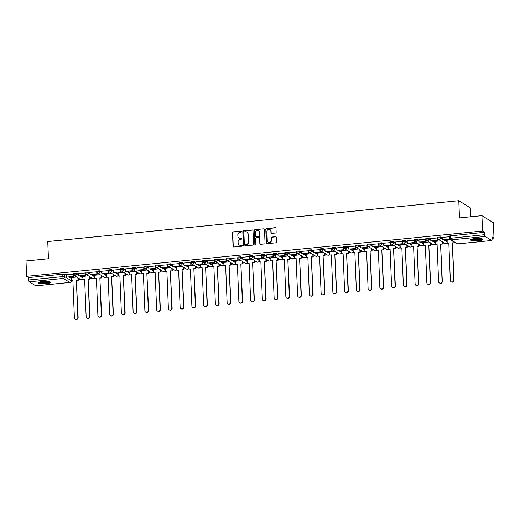 <?xml version="1.0" encoding="UTF-8"?>
<svg xmlns="http://www.w3.org/2000/svg" width="520" height="520" viewBox="0 0 520 520"><rect width="100%" height="100%" fill="white"/><g stroke="black" fill="none" stroke-linecap="round" stroke-linejoin="round"><path stroke-width="0.78" d="M241.592 231.556A0.539 0.507 -58.3 0 0 241.053 231.075L233.201 231.855A0.773 0.728 -58.3 0 0 232.492 232.687L233.038 246.317A0.773 0.728 -58.3 0 0 233.811 247L241.664 246.22A0.539 0.507 -58.3 0 0 241.924 245.225A0.539 0.507 -58.3 0 0 241.618 245.161L240.604 245.258A2.477 2.327 -58.3 0 1 238.141 243.074L238.095 241.936A2.477 2.327 -58.3 0 1 240.364 239.278L241.378 239.174A0.539 0.507 -58.3 0 0 241.644 238.186A0.539 0.507 -58.3 0 0 241.339 238.114L240.318 238.219A2.477 2.327 -58.3 0 1 237.861 236.028L237.816 234.897A2.477 2.327 -58.3 0 1 240.078 232.239L241.098 232.135A0.539 0.507 -58.3 0 0 241.592 231.556M241.462 231.231A0.539 0.507 -58.3 0 0 241.286 231.218L233.428 231.998A0.773 0.728 -58.3 0 0 232.719 232.83L233.266 246.454A0.773 0.728 -58.3 0 0 233.493 246.961M242.028 245.317A0.539 0.507 -58.3 0 0 241.852 245.297L240.604 245.258M241.748 238.277A0.539 0.507 -58.3 0 0 241.566 238.258L240.318 238.219M42.386 281.541A6.143 1.228 177.7 0 0 38.038 282.893A6.143 1.228 177.7 0 0 45.962 283.751A6.143 1.228 177.7 0 0 50.316 282.399A6.143 1.228 177.7 0 0 42.386 281.541M474.968 238.55A6.143 1.228 177.7 0 0 470.613 239.902A6.143 1.228 177.7 0 0 478.543 240.76A6.143 1.228 177.7 0 0 482.898 239.408A6.143 1.228 177.7 0 0 474.968 238.55M275.438 233.019A0.773 0.728 -58.3 0 0 276.146 232.186L275.997 228.364A0.773 0.728 -58.3 0 0 275.223 227.682L266.5 228.547A0.773 0.728 -58.3 0 0 265.792 229.379L266.338 243.003A0.773 0.728 -58.3 0 0 267.111 243.692L275.834 242.821A0.773 0.728 -58.3 0 0 276.543 241.989L276.354 237.374A0.773 0.728 -58.3 0 0 275.587 236.691L271.856 237.061A0.773 0.728 -58.3 0 0 271.147 237.894L271.239 240.181A2.067 1.944 -58.3 0 1 268.171 242.138A2.067 1.944 -58.3 0 1 267.28 240.572L266.923 231.602A2.067 1.944 -58.3 0 1 269.984 229.645A2.067 1.944 -58.3 0 1 270.875 231.212L270.94 232.707A0.773 0.728 -58.3 0 0 271.707 233.389L275.438 233.019M26.618 276.328L26 260.981L48.445 258.752L47.749 241.553L458.79 200.694L459.485 217.9L481.923 215.664L482.541 231.017L26.618 276.328L28.646 277.583L28.743 279.975L62.855 276.588L64.818 276.718L71.279 280.709M253.006 230.646A0.773 0.728 -58.3 0 0 252.233 229.964L243.51 230.834A0.773 0.728 -58.3 0 0 242.801 231.66L243.353 245.291A0.773 0.728 -58.3 0 0 244.12 245.973L252.844 245.108A0.773 0.728 -58.3 0 0 253.552 244.276L253.006 230.646M255.008 229.691L263.731 228.819A0.773 0.728 -58.3 0 1 264.498 229.508L265.044 243.133A0.773 0.728 -58.3 0 1 264.336 243.964L260.605 244.335A0.773 0.728 -58.3 0 1 259.838 243.653L259.617 238.128A0.773 0.728 -58.3 0 0 258.843 237.439L256.367 237.686A0.773 0.728 -58.3 0 0 255.658 238.518L255.892 244.27A0.539 0.507 -58.3 0 1 255.086 244.784A0.539 0.507 -58.3 0 1 254.852 244.374L254.3 230.522A0.773 0.728 -58.3 0 1 255.008 229.691L263.731 228.819M481.923 215.664L493.382 222.749L494 238.102L492.031 238.297M78.247 279.422L80.204 279.227M89.992 278.258L91.956 278.064M101.738 277.089L103.701 276.894M113.49 275.918L115.453 275.724M125.236 274.755L127.199 274.56M136.988 273.585L138.944 273.39M148.733 272.415L150.696 272.22M160.485 271.252L162.441 271.057M172.231 270.082L174.194 269.887M183.976 268.911L185.939 268.717M195.728 267.748L197.691 267.553M207.474 266.578L209.436 266.383M219.225 265.408L221.182 265.219M230.971 264.245L232.934 264.05M242.723 263.075L244.68 262.88M254.469 261.911L256.432 261.716M266.214 260.741L268.177 260.546M277.966 259.571L279.929 259.376M289.712 258.408L291.675 258.213M301.464 257.238L303.42 257.043M313.209 256.067L315.172 255.873M324.961 254.904L326.918 254.709M336.707 253.734L338.669 253.539M348.452 252.564L350.415 252.369M360.204 251.4L362.167 251.206M371.95 250.231L373.913 250.036M383.701 249.061L385.658 248.872M395.447 247.897L397.41 247.702M407.199 246.727L409.156 246.532M418.945 245.564L420.907 245.369M430.69 244.394L432.653 244.198M442.442 243.224L444.405 243.029M470.613 216.788L470.249 207.779L458.79 200.694M482.541 231.017L484.569 232.271L484.666 234.663A1.573 0.436 84.3 0 0 485.186 236.489L491.673 240.5A1.573 0.436 84.3 0 0 491.764 240.519A1.573 0.436 84.3 0 0 492.07 239.239L491.972 236.847L494 238.102M28.646 277.583L62.758 274.196L64.727 274.326L66.553 275.457M69.147 277.062L71.181 278.317M35.926 285.792A1.573 0.436 -95.7 0 1 35.841 285.838A1.573 0.436 -95.7 0 1 35.744 285.812L29.263 281.801A1.573 0.436 -95.7 0 1 28.743 279.975M73.424 274.137L66.482 274.709L66.618 277.101L73.32 276.432L73.223 274.04M85.169 272.974L78.234 273.546L78.364 275.932L85.066 275.269L84.974 272.877M88.341 275.828L82.901 276.432M96.922 271.804L90.019 272.402M100.094 274.664L94.647 275.262M108.667 270.634L101.764 271.232M111.839 273.494L106.398 274.099M120.419 269.471L113.516 270.069M123.591 272.324L118.144 272.928M132.165 268.3L125.262 268.899M135.337 271.161L129.89 271.758M143.91 267.131L137.013 267.728M147.082 269.99L141.642 270.595M155.662 265.967L148.759 266.565M158.834 268.82L153.387 269.425M167.408 264.797L160.511 265.395M170.58 267.657L165.139 268.255M179.16 263.627L172.256 264.225M182.332 266.487L176.885 267.092M190.905 262.464L184.002 263.062M194.077 265.317L188.636 265.922M202.657 261.293L195.754 261.892M205.829 264.154L200.382 264.752M214.403 260.13L207.5 260.721M217.575 262.983L212.128 263.588M226.148 258.96L219.252 259.558M229.327 261.82L223.88 262.418M237.9 257.79L230.958 258.362L231.094 260.754L237.796 260.084L237.698 257.692M241.072 260.65L235.625 261.248M249.645 256.627L242.71 257.199L242.84 259.584L249.542 258.921L249.451 256.529M252.817 259.48L247.377 260.084M261.397 255.457L254.494 256.055M264.57 258.317L259.123 258.914M273.143 254.286L266.24 254.885M276.315 257.147L270.875 257.751M284.895 253.123L277.992 253.721M288.067 255.977L282.62 256.581M296.641 251.953L289.738 252.551M299.812 254.813L294.365 255.411M308.386 250.783L301.49 251.381M311.565 253.643L306.118 254.248M320.138 249.619L313.235 250.218M323.31 252.473L317.863 253.078M331.883 248.45L324.987 249.047M335.056 251.31L329.615 251.908M343.635 247.28L336.732 247.878M346.808 250.139L341.361 250.744M355.381 246.116L348.478 246.714M358.553 248.969L353.113 249.574M367.133 244.946L360.23 245.544M370.305 247.806L364.858 248.404M378.879 243.783L371.976 244.374M382.05 246.636L376.61 247.24M390.631 242.613L383.728 243.211M393.803 245.472L388.356 246.071M402.376 241.442L395.434 242.014L395.571 244.406L402.272 243.737L402.175 241.345M405.548 244.303L400.101 244.9M414.122 240.279L407.186 240.851L407.316 243.237L414.018 242.573L413.926 240.181M417.293 243.133L411.853 243.737M425.874 239.109L418.971 239.707M429.046 241.969L423.599 242.567M437.619 237.939L430.716 238.537M440.791 240.799L435.351 241.404M449.371 236.775L442.468 237.374M450.444 239.837L447.096 240.233M437.691 238.108L437.593 237.172L440.668 236.964L442.494 238.089M445.094 239.694L447.129 240.955M425.945 239.278L425.841 238.342L428.922 238.128L430.749 239.258M433.342 240.864L435.376 242.119M414.193 240.448L414.096 239.512L417.176 239.297L418.997 240.428M421.597 242.034L423.631 243.289M402.447 241.612L402.344 240.675L405.425 240.468L407.251 241.592M409.844 243.197L411.879 244.458M390.702 242.781L390.598 241.846L393.679 241.631L395.506 242.762M398.099 244.368L400.134 245.622M378.95 243.952L378.846 243.016L381.927 242.801L383.754 243.932M386.353 245.537L388.382 246.792M367.204 245.115L367.101 244.179L370.182 243.971L372.008 245.096M374.601 246.701L376.636 247.962M355.453 246.285L355.349 245.349L358.429 245.135L360.256 246.266M362.856 247.871L364.891 249.125M343.707 247.448L343.603 246.519L346.684 246.305L348.51 247.436M351.104 249.035L353.138 250.296M331.955 248.619L331.858 247.683L334.938 247.468L336.759 248.599M339.359 250.205L341.393 251.466M320.209 249.789L320.106 248.853L323.187 248.638L325.013 249.769M327.606 251.375L329.641 252.629M308.458 250.952L308.36 250.023L311.441 249.808L313.267 250.933M315.861 252.538L317.896 253.799M296.712 252.122L296.608 251.186L299.689 250.972L301.516 252.103M304.115 253.708L306.144 254.963M284.967 253.292L284.863 252.356L287.944 252.142L289.77 253.273M292.364 254.878L294.398 256.132M273.214 254.456L273.111 253.519L276.192 253.311L278.018 254.436M280.618 256.042L282.653 257.303M261.469 255.625L261.365 254.69L264.446 254.475L266.272 255.606M268.866 257.212L270.901 258.466M249.717 256.796L249.619 255.859L252.701 255.645L254.52 256.776M257.12 258.382L259.155 259.636M237.972 257.959L237.868 257.023L240.948 256.815L242.775 257.94M245.369 259.545L247.403 260.806M226.219 259.129L226.122 258.193L229.203 257.978L231.03 259.11M233.623 260.715L235.658 261.969M214.474 260.299L214.37 259.363L217.451 259.149L219.278 260.28M221.878 261.885L223.906 263.139M202.728 261.463L202.625 260.526L205.706 260.319L207.532 261.443M210.125 263.048L212.16 264.31M190.977 262.632L190.873 261.697L193.953 261.482L195.78 262.613M198.38 264.219L200.408 265.473M179.231 263.796L179.127 262.867L182.208 262.652L184.035 263.783M186.628 265.382L188.662 266.643M167.479 264.966L167.381 264.03L170.463 263.815L172.283 264.947M174.883 266.552L176.917 267.813M155.734 266.136L155.63 265.2L158.71 264.986L160.537 266.117M163.131 267.722L165.165 268.976M143.982 267.3L143.884 266.37L146.965 266.156L148.792 267.28M151.385 268.886L153.419 270.147M132.236 268.469L132.132 267.534L135.213 267.319L137.04 268.45M139.64 270.056L141.667 271.31M120.491 269.639L120.387 268.704L123.468 268.489L125.294 269.62M127.888 271.226L129.922 272.48M108.739 270.803L108.635 269.867L111.716 269.659L113.542 270.784M116.142 272.389L118.17 273.65M96.993 271.973L96.889 271.037L99.97 270.822L101.797 271.954M104.39 273.559L106.424 274.814M85.241 273.143L85.144 272.207L88.218 271.993L90.044 273.124M92.645 274.729L94.679 275.983M73.495 274.307L73.391 273.37L76.473 273.163L78.299 274.287M80.892 275.892L82.927 277.154M76.596 276.998L71.149 277.596M484.569 232.271L449.339 236.008L449.436 238.4L484.666 234.663M239.037 237.965A2.477 2.327 -58.3 0 0 240.552 238.362M239.323 245.011A2.477 2.327 -58.3 0 0 240.832 245.401M252.779 230.145A0.773 0.728 -58.3 0 0 252.467 230.107L243.744 230.971A0.773 0.728 -58.3 0 0 243.035 231.803L243.581 245.433A0.773 0.728 -58.3 0 0 243.802 245.934M244.368 231.81A0.539 0.507 -58.3 0 0 243.874 232.394L244.355 244.355A0.539 0.507 -58.3 0 0 244.894 244.836L245.96 244.725A2.477 2.327 -58.3 0 0 248.228 242.067L247.904 233.889A2.477 2.327 -58.3 0 0 245.44 231.706L244.368 231.81M244.712 244.816A0.539 0.507 -58.3 0 0 245.122 244.972L244.894 244.836M246.948 232.096A2.477 2.327 -58.3 0 1 248.131 234.033L248.463 242.209A2.477 2.327 -58.3 0 1 246.194 244.868L245.122 244.972M259.389 237.62A0.773 0.728 -58.3 0 1 259.844 238.264L260.065 243.796A0.773 0.728 -58.3 0 0 260.293 244.296M255.236 229.833A0.773 0.728 -58.3 0 0 254.527 230.659L255.086 244.517A0.539 0.507 -58.3 0 0 255.21 244.836M259.382 232.388A2.067 1.944 -58.3 0 0 256.432 230.874A2.067 1.944 -58.3 0 0 255.431 232.785L255.554 235.944A0.773 0.728 -58.3 0 0 256.328 236.626L258.804 236.379A0.773 0.728 -58.3 0 0 259.512 235.553L259.61 232.531A2.067 1.944 -58.3 0 0 258.603 230.9M256.009 236.587A0.773 0.728 -58.3 0 0 256.555 236.769L256.328 236.626M259.61 232.531L259.74 235.69A0.773 0.728 -58.3 0 1 259.031 236.522L256.555 236.769M270.101 229.723A2.067 1.944 -58.3 0 1 271.108 231.355L271.167 232.85A0.773 0.728 -58.3 0 0 271.388 233.35M268.288 242.203A2.067 1.944 -58.3 0 0 271.466 240.325L271.239 240.181M276.133 236.873A0.773 0.728 -58.3 0 0 275.815 236.834L272.084 237.205A0.773 0.728 -58.3 0 0 271.375 238.03L271.466 240.325M275.769 227.864A0.773 0.728 -58.3 0 0 275.457 227.819L266.734 228.69A0.773 0.728 -58.3 0 0 266.026 229.522L266.572 243.145A0.773 0.728 -58.3 0 0 266.793 243.646M72.904 280.787L71.279 280.735L72.898 280.572L74.386 317.752A1.814 1.703 -58.3 0 0 76.973 319.079A1.814 1.703 -58.3 0 0 77.85 317.408L78.15 317.59A1.814 1.703 121.7 0 1 75.465 319.306L75.166 319.118M78.189 277.979L78.28 280.254L76.362 280.228L78.15 317.59M78.28 280.254L76.661 280.41M73.541 274.755L73.619 276.62L66.618 277.101M76.362 280.228L77.85 317.408M77.981 280.065L77.889 277.797M71.279 280.735L71.149 277.537M49.465 281.82A5.317 1.059 -2.3 0 1 49.329 282.067A5.317 1.059 -2.3 0 1 43.576 283.108A5.317 1.059 -2.3 0 1 38.837 282.243M38.239 282.562A6.104 1.216 177.7 0 0 44.2 283.25A6.104 1.216 177.7 0 0 50.083 282.087M39.364 282.067A4.927 0.982 177.7 0 0 44.174 282.627A4.927 0.982 177.7 0 0 48.925 281.684M482.047 238.823A5.317 1.059 -2.3 0 1 481.904 239.077A5.317 1.059 -2.3 0 1 476.157 240.117A5.317 1.059 -2.3 0 1 471.419 239.252M470.821 239.564A6.104 1.216 177.7 0 0 476.781 240.253A6.104 1.216 177.7 0 0 482.664 239.089M471.946 239.077A4.927 0.982 177.7 0 0 476.756 239.629A4.927 0.982 177.7 0 0 481.5 238.693M84.656 279.617L83.025 279.565L84.643 279.403L86.138 316.583A1.814 1.703 -58.3 0 0 88.725 317.909A1.814 1.703 -58.3 0 0 89.603 316.238L89.901 316.42A1.814 1.703 121.7 0 1 87.217 318.136L86.918 317.954M89.934 276.815L90.025 279.084L88.108 279.058L89.901 316.42M90.025 279.084L88.406 279.247M85.293 273.585L85.365 275.45L78.364 275.932M88.108 279.058L89.603 316.238M89.726 278.902L89.635 276.627M83.025 279.565L82.895 276.374M96.401 278.447L94.776 278.395L96.395 278.239L97.884 315.413A1.814 1.703 -58.3 0 0 100.471 316.745A1.814 1.703 -58.3 0 0 101.348 315.068L101.647 315.257A1.814 1.703 121.7 0 1 98.963 316.966L98.663 316.784M101.68 275.646L101.777 277.914L99.859 277.894L101.647 315.257M101.777 277.914L100.152 278.077M97.038 272.422L97.117 274.281L90.116 274.762L90.019 272.376M96.817 274.099L96.72 271.707M97.117 274.281L90.116 274.762M99.859 277.894L101.348 315.068M101.478 277.732L101.387 275.464M94.776 278.395L94.647 275.204M108.147 277.284L106.522 277.231L108.141 277.069L109.635 314.249A1.814 1.703 -58.3 0 0 112.223 315.575A1.814 1.703 -58.3 0 0 113.1 313.905L113.399 314.087A1.814 1.703 121.7 0 1 110.708 315.803L110.416 315.614M113.431 274.476L113.523 276.75L111.605 276.725L113.399 314.087M113.523 276.75L111.904 276.906M108.784 271.252L108.862 273.117L101.862 273.598L101.764 271.206M108.563 272.928L108.466 270.536M108.862 273.117L101.862 273.598M111.605 276.725L113.1 313.905M113.224 276.562L113.133 274.293M106.522 277.231L106.392 274.034M119.899 276.114L118.267 276.062L119.886 275.899L121.381 313.079A1.814 1.703 -58.3 0 0 123.968 314.405A1.814 1.703 -58.3 0 0 124.846 312.735L125.145 312.923A1.814 1.703 121.7 0 1 122.46 314.632L122.161 314.45M125.177 273.312L125.268 275.581L123.351 275.555L125.145 312.923M125.268 275.581L123.65 275.743M120.536 270.082L120.608 271.947L113.607 272.428L113.516 270.036M120.315 271.765L120.218 269.373M120.608 271.947L113.607 272.428M123.351 275.555L124.846 312.735M124.976 275.399L124.885 273.124M118.267 276.062L118.144 272.87M131.644 274.95L130.019 274.898L131.638 274.736L133.133 311.909A1.814 1.703 -58.3 0 0 135.714 313.242A1.814 1.703 -58.3 0 0 136.597 311.571L136.89 311.753A1.814 1.703 121.7 0 1 134.206 313.463L133.913 313.281M136.929 272.142L137.02 274.411L135.102 274.391L136.89 311.753M137.02 274.411L135.401 274.573M132.281 268.918L132.359 270.777L125.359 271.258L125.262 268.873M132.06 270.595L131.963 268.203M132.359 270.777L125.359 271.258M135.102 274.391L136.597 311.571M136.721 274.228L136.63 271.96M130.019 274.898L129.89 271.7M143.397 273.78L141.765 273.728L143.383 273.565L144.879 310.745A1.814 1.703 -58.3 0 0 147.466 312.072A1.814 1.703 -58.3 0 0 148.343 310.401L148.642 310.583A1.814 1.703 121.7 0 1 145.958 312.299L145.659 312.111M148.674 270.972L148.766 273.247L146.848 273.221L148.642 310.583M148.766 273.247L147.147 273.403M144.034 267.748L144.105 269.614L137.105 270.094L137.013 267.703M143.806 269.425L143.715 267.033M144.105 269.614L137.105 270.094M146.848 273.221L148.343 310.401M148.466 273.058L148.376 270.79M141.765 273.728L141.642 270.53M155.142 272.61L153.517 272.558L155.136 272.396L156.631 309.575A1.814 1.703 -58.3 0 0 159.211 310.901A1.814 1.703 -58.3 0 0 160.089 309.231L160.388 309.419A1.814 1.703 121.7 0 1 157.703 311.129L157.404 310.947M160.427 269.808L160.517 272.077L158.6 272.058L160.388 309.419M160.517 272.077L158.899 272.24M155.779 266.578L155.857 268.444L148.857 268.925L148.759 266.533M155.558 268.262L155.46 265.87M155.857 268.444L148.857 268.925M158.6 272.058L160.089 309.231M160.219 271.895L160.127 269.62M153.517 272.558L153.387 269.367M166.894 271.447L165.263 271.394L166.881 271.232L168.376 308.412A1.814 1.703 -58.3 0 0 170.963 309.738A1.814 1.703 -58.3 0 0 171.841 308.067L172.139 308.25A1.814 1.703 121.7 0 1 169.455 309.966L169.156 309.777M172.172 268.639L172.263 270.907L170.346 270.887L172.139 308.25M172.263 270.907L170.644 271.07M167.531 265.414L167.603 267.274L160.602 267.761L160.505 265.369M167.303 267.092L167.213 264.7M167.603 267.274L160.602 267.761M170.346 270.887L171.841 308.067M171.964 270.725L171.873 268.457M165.263 271.394L165.133 268.197M178.639 270.276L177.014 270.225L178.633 270.062L180.122 307.242A1.814 1.703 -58.3 0 0 182.708 308.568A1.814 1.703 -58.3 0 0 183.586 306.897L183.885 307.079A1.814 1.703 121.7 0 1 181.201 308.796L180.901 308.614M183.924 267.469L184.015 269.744L182.097 269.718L183.885 307.079M184.015 269.744L182.39 269.906M179.276 264.245L179.355 266.11L172.354 266.591L172.256 264.199M179.056 265.922L178.958 263.536M179.355 266.11L172.354 266.591M182.097 269.718L183.586 306.897M183.716 269.555L183.625 267.286M177.014 270.225L176.885 267.026M190.385 269.106L188.76 269.055L190.379 268.899L191.874 306.072A1.814 1.703 -58.3 0 0 194.461 307.405A1.814 1.703 -58.3 0 0 195.338 305.728L195.637 305.916A1.814 1.703 121.7 0 1 192.953 307.625L192.654 307.444M195.669 266.305L195.761 268.574L193.843 268.554L195.637 305.916M195.761 268.574L194.142 268.736M191.022 263.075L191.1 264.94L184.1 265.421L184.002 263.029M190.801 264.758L190.703 262.366M191.1 264.94L184.1 265.421M193.843 268.554L195.338 305.728M195.462 268.392L195.37 266.117M188.76 269.055L188.63 265.863M202.137 267.943L200.506 267.891L202.131 267.728L203.619 304.909A1.814 1.703 -58.3 0 0 206.206 306.235A1.814 1.703 -58.3 0 0 207.083 304.564L207.383 304.746A1.814 1.703 121.7 0 1 204.698 306.462L204.399 306.274M207.415 265.135L207.506 267.41L205.589 267.384L207.383 304.746M207.506 267.41L205.888 267.566M202.774 261.911L202.846 263.77L195.845 264.257L195.754 261.865M202.553 263.588L202.456 261.196M202.846 263.77L195.845 264.257M205.589 267.384L207.083 304.564M207.214 267.221L207.123 264.953M200.506 267.891L200.382 264.693M213.883 266.773L212.258 266.721L213.876 266.558L215.371 303.739A1.814 1.703 -58.3 0 0 217.958 305.065A1.814 1.703 -58.3 0 0 218.836 303.394L219.128 303.576A1.814 1.703 121.7 0 1 216.444 305.292L216.151 305.11M219.167 263.965L219.258 266.24L217.341 266.214L219.128 303.576M219.258 266.24L217.639 266.403M214.519 260.741L214.597 262.606L207.597 263.088L207.5 260.695M214.299 262.425L214.201 260.033M214.597 262.606L207.597 263.088M217.341 266.214L218.836 303.394M218.959 266.058L218.868 263.783M212.258 266.721L212.128 263.523M225.635 265.603L224.003 265.551L225.622 265.395L227.117 302.569A1.814 1.703 -58.3 0 0 229.703 303.901A1.814 1.703 -58.3 0 0 230.581 302.224L230.88 302.413A1.814 1.703 121.7 0 1 228.196 304.122L227.897 303.94M230.912 262.802L231.004 265.07L229.086 265.05L230.88 302.413M231.004 265.07L229.385 265.233M226.272 259.571L226.343 261.437L219.343 261.918L219.252 259.526M226.044 261.255L225.953 258.863M226.343 261.437L219.343 261.918M229.086 265.05L230.581 302.224M230.705 264.888L230.614 262.613M224.003 265.551L223.88 262.36M237.38 264.44L235.755 264.387L237.374 264.225L238.869 301.405A1.814 1.703 -58.3 0 0 241.449 302.731A1.814 1.703 -58.3 0 0 242.327 301.061L242.625 301.243A1.814 1.703 121.7 0 1 239.941 302.959L239.642 302.77M242.665 261.632L242.756 263.906L240.838 263.881L242.625 301.243M242.756 263.906L241.137 264.062M238.017 258.408L238.095 260.273L231.094 260.754M240.838 263.881L242.327 301.061M242.457 263.718L242.365 261.45M235.755 264.387L235.625 261.19M249.132 263.269L247.5 263.218L249.119 263.055L250.614 300.235A1.814 1.703 -58.3 0 0 253.201 301.561A1.814 1.703 -58.3 0 0 254.078 299.891L254.378 300.072A1.814 1.703 121.7 0 1 251.693 301.788L251.394 301.606M254.41 260.468L254.501 262.736L252.583 262.711L254.378 300.072M254.501 262.736L252.883 262.899M249.769 257.238L249.841 259.103L242.84 259.584M252.583 262.711L254.078 299.891M254.202 262.555L254.111 260.28M247.5 263.218L247.37 260.026M260.877 262.1L259.252 262.048L260.871 261.892L262.36 299.065A1.814 1.703 -58.3 0 0 264.947 300.397A1.814 1.703 -58.3 0 0 265.824 298.721L266.123 298.909A1.814 1.703 121.7 0 1 263.439 300.619L263.139 300.437M266.162 259.298L266.253 261.567L264.336 261.547L266.123 298.909M266.253 261.567L264.628 261.729M261.514 256.074L261.593 257.933L254.592 258.414L254.494 256.029M261.293 257.751L261.196 255.359M261.593 257.933L254.592 258.414M264.336 261.547L265.824 298.721M265.954 261.385L265.863 259.116M259.252 262.048L259.123 258.856M272.623 260.936L270.998 260.884L272.617 260.721L274.111 297.901A1.814 1.703 -58.3 0 0 276.699 299.228A1.814 1.703 -58.3 0 0 277.576 297.557L277.875 297.739A1.814 1.703 121.7 0 1 275.19 299.455L274.892 299.267M277.908 258.128L277.999 260.403L276.081 260.377L277.875 297.739M277.999 260.403L276.38 260.559M273.267 254.904L273.338 256.769L266.338 257.25L266.24 254.858M273.039 256.581L272.942 254.189M273.338 256.769L266.338 257.25M276.081 260.377L277.576 297.557M277.7 260.214L277.608 257.946M270.998 260.884L270.868 257.686M284.375 259.766L282.744 259.714L284.369 259.552L285.857 296.731A1.814 1.703 -58.3 0 0 288.444 298.058A1.814 1.703 -58.3 0 0 289.322 296.387L289.62 296.575A1.814 1.703 121.7 0 1 286.936 298.285L286.637 298.103M289.653 256.964L289.744 259.233L287.827 259.207L289.62 296.575M289.744 259.233L288.125 259.396M285.012 253.734L285.084 255.6L278.083 256.081L277.992 253.689M284.791 255.417L284.694 253.025M285.084 255.6L278.083 256.081M287.827 259.207L289.322 296.387M289.452 259.051L289.361 256.776M282.744 259.714L282.62 256.522M296.12 258.603L294.495 258.55L296.114 258.388L297.609 295.562A1.814 1.703 -58.3 0 0 300.196 296.894A1.814 1.703 -58.3 0 0 301.074 295.224L301.366 295.406A1.814 1.703 121.7 0 1 298.682 297.115L298.389 296.933M301.405 255.794L301.496 258.063L299.579 258.043L301.366 295.406M301.496 258.063L299.877 258.226M296.757 252.571L296.836 254.43L289.835 254.911L289.738 252.525M296.536 254.248L296.439 251.856M296.836 254.43L289.835 254.911M299.579 258.043L301.074 295.224M301.197 257.881L301.106 255.613M294.495 258.55L294.365 255.353M307.873 257.433L306.241 257.381L307.86 257.218L309.355 294.398A1.814 1.703 -58.3 0 0 311.942 295.724A1.814 1.703 -58.3 0 0 312.819 294.053L313.118 294.236A1.814 1.703 121.7 0 1 310.433 295.952L310.135 295.763M313.151 254.625L313.242 256.9L311.324 256.874L313.118 294.236M313.242 256.9L311.623 257.056M308.51 251.4L308.581 253.266L301.581 253.747L301.49 251.355M308.282 253.078L308.191 250.686M308.581 253.266L301.581 253.747M311.324 256.874L312.819 294.053M312.942 256.711L312.851 254.442M306.241 257.381L306.118 254.183M319.618 256.262L317.993 256.211L319.611 256.048L321.106 293.228A1.814 1.703 -58.3 0 0 323.687 294.554A1.814 1.703 -58.3 0 0 324.571 292.883L324.864 293.072A1.814 1.703 121.7 0 1 322.179 294.781L321.88 294.6M324.903 253.461L324.994 255.73L323.076 255.71L324.864 293.072M324.994 255.73L323.375 255.892M320.255 250.231L320.333 252.096L313.333 252.577L313.235 250.185M320.034 251.914L319.937 249.522M320.333 252.096L313.333 252.577M323.076 255.71L324.571 292.883M324.695 255.547L324.603 253.273M317.993 256.211L317.863 253.019M331.37 255.099L329.739 255.047L331.357 254.885L332.852 292.065A1.814 1.703 -58.3 0 0 335.439 293.391A1.814 1.703 -58.3 0 0 336.317 291.72L336.615 291.902A1.814 1.703 121.7 0 1 333.931 293.618L333.632 293.43M336.648 252.291L336.739 254.56L334.822 254.54L336.615 291.902M336.739 254.56L335.121 254.722M332.007 249.067L332.079 250.926L325.078 251.414L324.981 249.022M331.78 250.744L331.689 248.352M332.079 250.926L325.078 251.414M334.822 254.54L336.317 291.72M336.44 254.378L336.349 252.109M329.739 255.047L329.608 251.849M343.115 253.929L341.49 253.877L343.109 253.714L344.598 290.894A1.814 1.703 -58.3 0 0 347.185 292.221A1.814 1.703 -58.3 0 0 348.062 290.55L348.361 290.732A1.814 1.703 121.7 0 1 345.676 292.448L345.378 292.266M348.4 251.121L348.491 253.396L346.574 253.37L348.361 290.732M348.491 253.396L346.866 253.558M343.753 247.897L343.831 249.763L336.83 250.244L336.732 247.852M343.531 249.574L343.434 247.189M343.831 249.763L336.83 250.244M346.574 253.37L348.062 290.55M348.192 253.208L348.101 250.939M341.49 253.877L341.361 250.679M354.861 252.759L353.236 252.707L354.854 252.551L356.35 289.725A1.814 1.703 -58.3 0 0 358.937 291.057A1.814 1.703 -58.3 0 0 359.814 289.38L360.113 289.569A1.814 1.703 121.7 0 1 357.428 291.278L357.13 291.096M360.146 249.958L360.237 252.226L358.319 252.207L360.113 289.569M360.237 252.226L358.618 252.389M355.505 246.727L355.576 248.593L348.575 249.073L348.478 246.681M355.277 248.411L355.179 246.019M355.576 248.593L348.575 249.073M358.319 252.207L359.814 289.38M359.938 252.044L359.847 249.769M353.236 252.707L353.106 249.516M366.613 251.596L364.981 251.544L366.606 251.381L368.095 288.561A1.814 1.703 -58.3 0 0 370.682 289.887A1.814 1.703 -58.3 0 0 371.56 288.217L371.859 288.399A1.814 1.703 121.7 0 1 369.174 290.115L368.875 289.926M371.891 248.787L371.982 251.062L370.071 251.036L371.859 288.399M371.982 251.062L370.363 251.219M367.25 245.564L367.322 247.422L360.321 247.91L360.23 245.518M367.029 247.24L366.932 244.849M367.322 247.422L360.321 247.91M370.071 251.036L371.56 288.217M371.69 250.874L371.599 248.606M364.981 251.544L364.858 248.346M378.359 250.425L376.734 250.374L378.352 250.211L379.847 287.391A1.814 1.703 -58.3 0 0 382.434 288.717A1.814 1.703 -58.3 0 0 383.312 287.047L383.611 287.228A1.814 1.703 121.7 0 1 380.919 288.945L380.627 288.762M383.643 247.618L383.734 249.893L381.817 249.867L383.611 287.228M383.734 249.893L382.115 250.055M378.996 244.394L379.074 246.259L372.073 246.74L371.976 244.348M378.775 246.077L378.677 243.685M379.074 246.259L372.073 246.74M381.817 249.867L383.312 287.047M383.435 249.711L383.344 247.436M376.734 250.374L376.603 247.175M390.111 249.256L388.479 249.203L390.098 249.047L391.593 286.221A1.814 1.703 -58.3 0 0 394.179 287.553A1.814 1.703 -58.3 0 0 395.057 285.877L395.356 286.065A1.814 1.703 121.7 0 1 392.672 287.775L392.373 287.593M395.388 246.454L395.479 248.722L393.562 248.703L395.356 286.065M395.479 248.722L393.861 248.885M390.748 243.224L390.819 245.089L383.819 245.57L383.728 243.178M390.526 244.907L390.429 242.515M390.819 245.089L383.819 245.57M393.562 248.703L395.057 285.877M395.181 248.541L395.09 246.266M388.479 249.203L388.356 246.012M401.856 248.092L400.231 248.04L401.85 247.878L403.344 285.058A1.814 1.703 -58.3 0 0 405.925 286.383A1.814 1.703 -58.3 0 0 406.809 284.713L407.101 284.895A1.814 1.703 121.7 0 1 404.417 286.611L404.118 286.423M407.141 245.284L407.231 247.559L405.314 247.533L407.101 284.895M407.231 247.559L405.613 247.715M402.493 242.06L402.571 243.925L395.571 244.406M405.314 247.533L406.809 284.713M406.933 247.37L406.841 245.102M400.231 248.04L400.101 244.842M413.608 246.922L411.976 246.87L413.595 246.708L415.09 283.887A1.814 1.703 -58.3 0 0 417.677 285.214A1.814 1.703 -58.3 0 0 418.554 283.543L418.853 283.725A1.814 1.703 121.7 0 1 416.169 285.441L415.87 285.259M418.886 244.12L418.977 246.389L417.06 246.363L418.853 283.725M418.977 246.389L417.359 246.552M414.245 240.89L414.317 242.756L407.316 243.237M417.06 246.363L418.554 283.543M418.678 246.207L418.587 243.932M411.976 246.87L411.847 243.678M425.353 245.752L423.728 245.7L425.347 245.544L426.835 282.718A1.814 1.703 -58.3 0 0 429.423 284.05A1.814 1.703 -58.3 0 0 430.3 282.373L430.599 282.562A1.814 1.703 121.7 0 1 427.915 284.271L427.615 284.089M430.638 242.951L430.729 245.219L428.812 245.2L430.599 282.562M430.729 245.219L429.111 245.381M425.99 239.727L426.069 241.586L419.068 242.067L418.971 239.681M425.769 241.404L425.672 239.011M426.069 241.586L419.068 242.067M428.812 245.2L430.3 282.373M430.43 245.037L430.339 242.769M423.728 245.7L423.599 242.508M437.099 244.589L435.474 244.536L437.093 244.374L438.588 281.554A1.814 1.703 -58.3 0 0 441.175 282.88A1.814 1.703 -58.3 0 0 442.052 281.209L442.351 281.392A1.814 1.703 121.7 0 1 439.666 283.108L439.368 282.919M442.384 241.781L442.475 244.056L440.557 244.03L442.351 281.392M442.475 244.056L440.856 244.212M437.743 238.556L437.814 240.422L430.813 240.903L430.716 238.511M437.515 240.233L437.418 237.842M437.814 240.422L430.813 240.903M440.557 244.03L442.052 281.209M442.175 243.867L442.084 241.599M435.474 244.536L435.344 241.339M448.851 243.419L447.219 243.367L448.844 243.204L450.333 280.384A1.814 1.703 -58.3 0 0 452.92 281.71A1.814 1.703 -58.3 0 0 453.798 280.039L454.097 280.228A1.814 1.703 121.7 0 1 451.412 281.938L451.113 281.756M454.194 242.158L454.22 242.886L452.309 242.859L454.097 280.228M454.22 242.886L452.601 243.048M449.553 238.933L442.566 239.733L442.468 237.341M449.267 239.07L449.169 236.678M449.566 239.252L442.566 239.733M452.309 242.859L453.798 280.039M453.928 242.703L453.895 241.975M447.219 243.367L447.096 240.175M485.186 236.489L451.068 239.876L457.554 243.886L491.673 240.5M64.727 274.326L64.818 276.718A1.573 1.482 -58.3 0 1 63.375 278.414L29.263 281.801M35.744 285.812L69.862 282.418L63.375 278.414A1.573 0.436 -95.7 0 1 62.855 276.588L62.758 274.196M440.668 236.964L440.707 237.809L442.533 238.94M443.937 239.811L447.161 241.8M428.922 238.128L428.954 238.979L430.781 240.11M432.192 240.981L435.409 242.97M417.176 239.297L417.209 240.149L419.036 241.274M420.446 242.144L423.663 244.14M405.425 240.468L405.457 241.312L407.284 242.444M408.694 243.315L411.918 245.303M393.679 241.631L393.712 242.483L395.538 243.607M396.949 244.484L400.166 246.474M381.927 242.801L381.966 243.646L383.786 244.777M385.197 245.648L388.421 247.637M370.182 243.971L370.214 244.816L372.041 245.947M373.451 246.818L376.668 248.807M358.429 245.135L358.469 245.986L360.295 247.111M361.699 247.982L364.923 249.977M346.684 246.305L346.716 247.15L348.543 248.281M349.954 249.151L353.171 251.141M334.938 247.468L334.971 248.319L336.798 249.451M338.208 250.322L341.425 252.311M323.187 248.638L323.219 249.489L325.046 250.614M326.456 251.485L329.673 253.481M311.441 249.808L311.474 250.653L313.3 251.784M314.711 252.655L317.928 254.644M299.689 250.972L299.728 251.823L301.548 252.954M302.959 253.825L306.183 255.814M287.944 252.142L287.976 252.993L289.803 254.118M291.213 254.989L294.431 256.984M276.192 253.311L276.231 254.156L278.057 255.288M279.461 256.159L282.685 258.147M264.446 254.475L264.478 255.327L266.305 256.458M267.716 257.329L270.933 259.317M252.701 255.645L252.733 256.497L254.56 257.621M255.964 258.492L259.188 260.488M240.948 256.815L240.981 257.66L242.808 258.791M244.218 259.662L247.436 261.651M229.203 257.978L229.236 258.83L231.062 259.954M232.472 260.832L235.69 262.821M217.451 259.149L217.483 259.994L219.31 261.125M220.721 261.995L223.944 263.985M205.706 260.319L205.738 261.163L207.565 262.294M208.975 263.166L212.192 265.155M193.953 261.482L193.993 262.334L195.819 263.458M197.223 264.329L200.447 266.325M182.208 262.652L182.24 263.497L184.067 264.628M185.478 265.499L188.695 267.488M170.463 263.815L170.495 264.667L172.322 265.798M173.725 266.669L176.95 268.658M158.71 264.986L158.743 265.837L160.57 266.962M161.98 267.833L165.198 269.828M146.965 266.156L146.998 267L148.824 268.132M150.234 269.002L153.452 270.992M135.213 267.319L135.245 268.171L137.072 269.302M138.483 270.173L141.707 272.161M123.468 268.489L123.5 269.341L125.327 270.465M126.737 271.336L129.954 273.332M111.716 269.659L111.755 270.504L113.581 271.635M114.985 272.506L118.209 274.495M99.97 270.822L100.002 271.674L101.829 272.805M103.24 273.676L106.457 275.665M88.218 271.993L88.257 272.844L90.084 273.969M91.487 274.839L94.712 276.835M76.473 273.163L76.505 274.007L78.332 275.139M79.742 276.01L82.96 277.999M73.424 274.222L76.505 274.007A1.573 1.482 121.7 0 1 74.172 275.496A1.573 1.573 0 0 1 73.424 274.222M82.973 278.324A1.573 1.482 121.7 0 1 81.549 279.708A1.573 1.482 -58.3 0 1 80.659 279.507A1.573 1.573 0 0 0 82.986 278.642M85.176 273.052L88.257 272.844A1.573 1.482 121.7 0 1 85.924 274.333A1.573 1.573 0 0 1 85.176 273.052M96.922 271.889L100.002 271.674A1.573 1.482 121.7 0 1 97.669 273.163A1.573 1.573 0 0 1 96.922 271.889M108.674 270.719L111.755 270.504A1.573 1.482 121.7 0 1 109.415 271.993A1.573 1.573 0 0 1 108.674 270.719M120.419 269.548L123.5 269.341A1.573 1.482 121.7 0 1 121.166 270.829A1.573 1.573 0 0 1 120.419 269.548M132.171 268.385L135.245 268.171A1.573 1.482 121.7 0 1 132.912 269.659A1.573 1.573 0 0 1 132.171 268.385M143.917 267.215L146.998 267A1.573 1.482 121.7 0 1 144.664 268.495A1.573 1.573 0 0 1 143.917 267.215M155.662 266.045L158.743 265.837A1.573 1.482 121.7 0 1 156.41 267.325A1.573 1.573 0 0 1 155.662 266.045M167.414 264.882L170.495 264.667A1.573 1.482 121.7 0 1 168.161 266.156A1.573 1.573 0 0 1 167.414 264.882M179.16 263.712L182.24 263.497A1.573 1.482 121.7 0 1 179.907 264.992A1.573 1.573 0 0 1 179.16 263.712M190.911 262.542L193.993 262.334A1.573 1.482 121.7 0 1 191.653 263.822A1.573 1.573 0 0 1 190.911 262.542M202.657 261.378L205.738 261.163A1.573 1.482 121.7 0 1 203.405 262.652A1.573 1.573 0 0 1 202.657 261.378M214.409 260.208L217.483 259.994A1.573 1.482 121.7 0 1 215.15 261.489A1.573 1.573 0 0 1 214.409 260.208M226.155 259.044L229.236 258.83A1.573 1.482 121.7 0 1 226.902 260.319A1.573 1.573 0 0 1 226.155 259.044M237.9 257.875L240.981 257.66A1.573 1.482 121.7 0 1 238.647 259.149A1.573 1.573 0 0 1 237.9 257.875M249.652 256.704L252.733 256.497A1.573 1.482 121.7 0 1 250.4 257.985A1.573 1.573 0 0 1 249.652 256.704M261.397 255.541L264.478 255.327A1.573 1.482 121.7 0 1 262.145 256.815A1.573 1.573 0 0 1 261.397 255.541M273.15 254.371L276.231 254.156A1.573 1.482 121.7 0 1 273.891 255.645A1.573 1.573 0 0 1 273.15 254.371M284.895 253.201L287.976 252.993A1.573 1.482 121.7 0 1 285.642 254.482A1.573 1.573 0 0 1 284.895 253.201M296.647 252.038L299.728 251.823A1.573 1.482 121.7 0 1 297.388 253.311A1.573 1.573 0 0 1 296.647 252.038M308.392 250.868L311.474 250.653A1.573 1.482 121.7 0 1 309.14 252.148A1.573 1.573 0 0 1 308.392 250.868M320.138 249.697L323.219 249.489A1.573 1.482 121.7 0 1 320.886 250.978A1.573 1.573 0 0 1 320.138 249.697M331.89 248.534L334.971 248.319A1.573 1.482 121.7 0 1 332.637 249.808A1.573 1.573 0 0 1 331.89 248.534M343.635 247.364L346.716 247.15A1.573 1.482 121.7 0 1 344.383 248.644A1.573 1.573 0 0 1 343.635 247.364M355.387 246.194L358.469 245.986A1.573 1.482 121.7 0 1 356.129 247.475A1.573 1.573 0 0 1 355.387 246.194M367.133 245.031L370.214 244.816A1.573 1.482 121.7 0 1 367.881 246.305A1.573 1.573 0 0 1 367.133 245.031M378.885 243.861L381.966 243.646A1.573 1.482 121.7 0 1 379.626 245.141A1.573 1.573 0 0 1 378.885 243.861M390.631 242.697L393.712 242.483A1.573 1.482 121.7 0 1 391.378 243.971A1.573 1.573 0 0 1 390.631 242.697M402.376 241.527L405.457 241.312A1.573 1.482 121.7 0 1 403.124 242.801A1.573 1.573 0 0 1 402.376 241.527M414.128 240.357L417.209 240.149A1.573 1.482 121.7 0 1 414.875 241.638A1.573 1.573 0 0 1 414.128 240.357M425.874 239.194L428.954 238.979A1.573 1.482 121.7 0 1 426.621 240.468A1.573 1.573 0 0 1 425.874 239.194M437.625 238.024L440.707 237.809A1.573 1.482 121.7 0 1 438.366 239.297A1.573 1.573 0 0 1 437.625 238.024M94.724 277.16A1.573 1.482 121.7 0 1 93.294 278.544A1.573 1.482 -58.3 0 1 92.404 278.343A1.573 1.573 0 0 0 94.737 277.478M106.47 275.99A1.573 1.482 121.7 0 1 105.047 277.375A1.573 1.482 -58.3 0 1 104.156 277.173A1.573 1.573 0 0 0 106.483 276.308M118.222 274.82A1.573 1.482 121.7 0 1 116.792 276.211A1.573 1.482 -58.3 0 1 115.901 276.003A1.573 1.573 0 0 0 118.235 275.145M129.968 273.656A1.573 1.482 121.7 0 1 128.544 275.041A1.573 1.482 -58.3 0 1 127.653 274.839A1.573 1.573 0 0 0 129.981 273.975M141.72 272.486A1.573 1.482 121.7 0 1 140.29 273.871A1.573 1.482 -58.3 0 1 139.399 273.669A1.573 1.573 0 0 0 141.733 272.805M153.465 271.317A1.573 1.482 121.7 0 1 152.035 272.708A1.573 1.482 -58.3 0 1 151.144 272.5A1.573 1.573 0 0 0 153.478 271.642M165.21 270.153A1.573 1.482 121.7 0 1 163.787 271.538A1.573 1.482 -58.3 0 1 162.897 271.336A1.573 1.573 0 0 0 165.224 270.471M176.963 268.983A1.573 1.482 121.7 0 1 175.533 270.368A1.573 1.482 -58.3 0 1 174.642 270.166A1.573 1.573 0 0 0 176.975 269.302M188.708 267.82A1.573 1.482 121.7 0 1 187.285 269.204A1.573 1.482 -58.3 0 1 186.394 269.002A1.573 1.573 0 0 0 188.721 268.138M200.46 266.65A1.573 1.482 121.7 0 1 199.03 268.034A1.573 1.482 -58.3 0 1 198.139 267.833A1.573 1.573 0 0 0 200.473 266.968M212.206 265.48A1.573 1.482 121.7 0 1 210.782 266.864A1.573 1.482 -58.3 0 1 209.892 266.663A1.573 1.573 0 0 0 212.219 265.798M223.958 264.316A1.573 1.482 121.7 0 1 222.528 265.7A1.573 1.482 -58.3 0 1 221.637 265.499A1.573 1.573 0 0 0 223.971 264.635M235.703 263.146A1.573 1.482 121.7 0 1 234.28 264.531A1.573 1.482 -58.3 0 1 233.389 264.329A1.573 1.573 0 0 0 235.716 263.464M247.448 261.976A1.573 1.482 121.7 0 1 246.025 263.361A1.573 1.482 -58.3 0 1 245.135 263.159A1.573 1.573 0 0 0 247.462 262.294M259.2 260.812A1.573 1.482 121.7 0 1 257.771 262.197A1.573 1.482 -58.3 0 1 256.88 261.995A1.573 1.573 0 0 0 259.214 261.131M270.946 259.642A1.573 1.482 121.7 0 1 269.522 261.027A1.573 1.482 -58.3 0 1 268.632 260.825A1.573 1.573 0 0 0 270.959 259.961M282.698 258.472A1.573 1.482 121.7 0 1 281.268 259.864A1.573 1.482 -58.3 0 1 280.377 259.656A1.573 1.573 0 0 0 282.711 258.798M294.444 257.309A1.573 1.482 121.7 0 1 293.02 258.694A1.573 1.482 -58.3 0 1 292.13 258.492A1.573 1.573 0 0 0 294.457 257.627M306.195 256.139A1.573 1.482 121.7 0 1 304.766 257.524A1.573 1.482 -58.3 0 1 303.875 257.322A1.573 1.573 0 0 0 306.209 256.458M317.941 254.969A1.573 1.482 121.7 0 1 316.517 256.36A1.573 1.482 -58.3 0 1 315.627 256.152A1.573 1.573 0 0 0 317.954 255.294M329.687 253.806A1.573 1.482 121.7 0 1 328.263 255.19A1.573 1.482 -58.3 0 1 327.373 254.989A1.573 1.573 0 0 0 329.7 254.124M341.438 252.636A1.573 1.482 121.7 0 1 340.009 254.02A1.573 1.482 -58.3 0 1 339.118 253.819A1.573 1.573 0 0 0 341.451 252.954M353.184 251.472A1.573 1.482 121.7 0 1 351.76 252.857A1.573 1.482 -58.3 0 1 350.87 252.655A1.573 1.573 0 0 0 353.197 251.791M364.936 250.302A1.573 1.482 121.7 0 1 363.506 251.686A1.573 1.482 -58.3 0 1 362.615 251.485A1.573 1.573 0 0 0 364.949 250.62M376.682 249.132A1.573 1.482 121.7 0 1 375.258 250.517A1.573 1.482 -58.3 0 1 374.368 250.315A1.573 1.573 0 0 0 376.695 249.451M388.434 247.969A1.573 1.482 121.7 0 1 387.004 249.353A1.573 1.482 -58.3 0 1 386.113 249.151A1.573 1.573 0 0 0 388.447 248.287M400.179 246.799A1.573 1.482 121.7 0 1 398.756 248.183A1.573 1.482 -58.3 0 1 397.865 247.982A1.573 1.573 0 0 0 400.192 247.117M411.931 245.629A1.573 1.482 121.7 0 1 410.501 247.013A1.573 1.482 -58.3 0 1 409.611 246.811A1.573 1.573 0 0 0 411.938 245.947M423.676 244.465A1.573 1.482 121.7 0 1 422.247 245.85A1.573 1.482 -58.3 0 1 421.356 245.648A1.573 1.573 0 0 0 423.69 244.784M435.422 243.295A1.573 1.482 121.7 0 1 433.999 244.68A1.573 1.482 -58.3 0 1 433.108 244.478A1.573 1.573 0 0 0 435.435 243.614M447.174 242.125A1.573 1.482 121.7 0 1 445.744 243.516A1.573 1.482 -58.3 0 1 444.853 243.308A1.573 1.573 0 0 0 447.187 242.45M71.37 280.787L71.377 280.813A1.573 1.573 0 0 1 69.953 282.445A1.573 0.436 84.3 0 0 70.057 282.386M450.457 235.658L450.548 238.05A1.573 0.436 -95.7 0 0 451.068 239.876A1.573 1.482 121.7 0 1 450.177 239.675L456.664 243.685A1.573 1.573 0 0 0 457.652 243.912A1.573 0.436 84.3 0 0 457.737 243.867M449.501 238.485L449.436 238.4A1.573 1.573 0 0 0 450.177 239.675M491.764 240.519L457.652 243.912A1.573 0.436 84.3 0 1 457.554 243.886A1.573 1.482 121.7 0 1 456.664 243.685M71.305 280.755A1.573 1.482 -58.3 0 1 69.862 282.418A1.573 0.436 84.3 0 0 69.953 282.445L35.841 285.838M80.659 279.507L74.172 275.496M92.404 278.343L85.924 274.333M104.156 277.173L97.669 273.163M115.901 276.003L109.415 271.993M127.653 274.839L121.166 270.829M139.399 273.669L132.912 269.659M151.144 272.5L144.664 268.495M162.897 271.336L156.41 267.325M174.642 270.166L168.161 266.156M186.394 269.002L179.907 264.992M198.139 267.833L191.653 263.822M209.892 266.663L203.405 262.652M221.637 265.499L215.15 261.489M233.389 264.329L226.902 260.319M245.135 263.159L238.647 259.149M256.88 261.995L250.4 257.985M268.632 260.825L262.145 256.815M280.377 259.656L273.891 255.645M292.13 258.492L285.642 254.482M303.875 257.322L297.388 253.311M315.627 256.152L309.14 252.148M327.373 254.989L320.886 250.978M339.118 253.819L332.637 249.808M350.87 252.655L344.383 248.644M362.615 251.485L356.129 247.475M374.368 250.315L367.881 246.305M386.113 249.151L379.626 245.141M397.865 247.982L391.378 243.971M409.611 246.811L403.124 242.801M421.356 245.648L414.875 241.638M433.108 244.478L426.621 240.468M444.853 243.308L438.366 239.297"/></g></svg>
